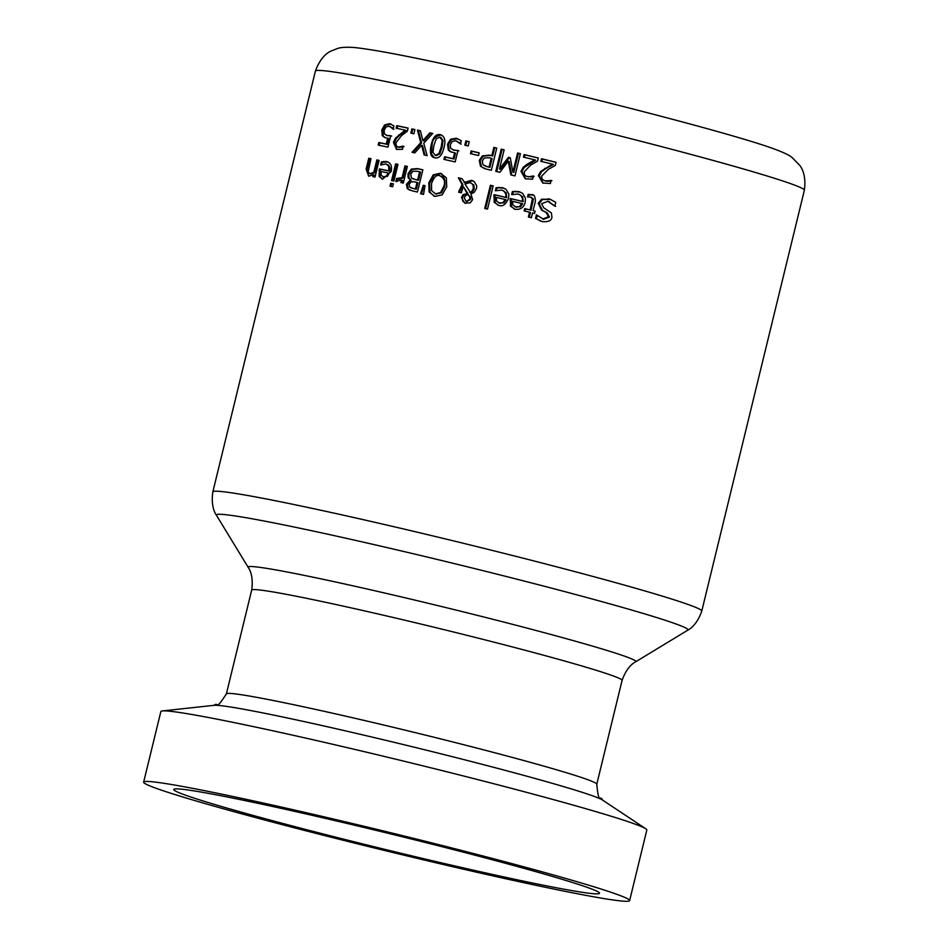 <?xml version="1.0" encoding="UTF-8"?>
<svg xmlns="http://www.w3.org/2000/svg" width="948" height="948" viewBox="0 0 948 948"><rect width="100%" height="100%" fill="white"/><g stroke="black" fill="none" stroke-linecap="round" stroke-linejoin="round"><path stroke-width="1.42" d="M385.22 137.709L383.217 136.002L382.719 130.267L385.575 125.243L391.121 124.129M379.153 145.305L379.757 142.828A249.087 9.314 13.7 0 1 387.199 144.369L388.633 138.455L384.781 137.567L382.269 135.671L381.771 129.935L384.627 124.911L389.51 123.643L393.906 125.883L393.147 129.035A251.623 9.409 -166.3 0 0 392.97 128.999L389.782 126.522M386.239 135.268L391.666 136.014M393.894 129.319L392.247 127.719M391.311 127.399L388.846 126.203L385.954 127.02L384.165 130.445L384.39 133.858L387.057 135.493L390.73 135.694L387.945 147.141A251.623 9.409 -166.3 0 0 378.169 145.103L378.809 142.496L379.757 142.828M386.286 135.28L387.981 135.813M378.809 142.496A251.623 9.409 13.7 0 1 386.263 144.049L387.199 144.369M386.263 144.049L387.708 138.124M390.469 126.712L388.846 126.203M512.382 191.543L518.58 191.543L522.514 193.262L525.476 198.096L525.204 202.256C523.782 207.624 520.381 209.935 515.013 209.224L510.498 206.178L510.356 198.488A251.623 9.409 13.7 0 1 522.277 201.343L522.49 198.452L520.701 195.241L518.023 193.996L511.801 194.636A251.623 9.409 -166.3 0 0 511.636 194.601L512.382 191.543L520.357 192.089M510.498 206.178L511.399 206.486L511.256 198.796A249.087 9.314 13.7 0 1 523.201 201.663L522.763 196.864L518.84 194.233M514.48 209.081L511.399 206.486M515.013 209.224L514.124 208.963M510.356 198.488L511.256 198.796M522.277 201.343L523.201 201.663M512.69 194.293L513.283 191.852M512.809 204.887L515.748 206.96L520.44 206.794L522.68 203.808L521.755 203.488A251.623 9.409 -166.3 0 0 512.643 201.296L512.809 204.887M516.66 207.268L515.048 206.759L520.44 206.794M519.516 206.474L521.755 203.488M543.631 219.332L542.683 219L548.513 216.737L546.202 212.506L541.581 210.136L538.215 203.382L541.521 199.198L550.148 199.246L555.765 202.374L554.864 206.083A251.623 9.409 -166.3 0 0 554.627 206.024L547.861 201.32L541.628 203.725L543.737 207.837L551.357 212.85L551.949 217.258C551.487 220.659 548.264 222.116 542.28 221.619L535.525 218.443L536.378 214.912A251.623 9.409 13.7 0 1 536.615 214.971L543.631 219.332L549.473 217.068L547.162 212.838L542.517 210.468L539.151 203.713L542.457 199.518L550.788 199.483M540.834 221.204L536.461 218.763L537.208 215.706M555.587 206.356L547.861 201.32M535.525 218.443L536.461 218.763M496.124 187.68L502.167 187.633L505.865 189.209L508.839 193.949L508.578 198.274C505.853 204.578 502.523 206.925 498.589 205.301L494.192 202.303L494.098 194.624A251.623 9.409 13.7 0 1 505.734 197.385L505.959 194.47L504.194 191.271L501.611 190.086L495.531 190.773A251.623 9.409 -166.3 0 0 495.377 190.738L496.124 187.68L503.909 188.166M494.192 202.303L495.081 202.611L494.986 194.933A249.087 9.314 13.7 0 1 506.635 197.694L506.232 192.906L502.416 190.311M498.079 205.171L495.081 202.611M498.589 205.301L497.712 205.052M494.098 194.624L494.986 194.933M505.734 197.385L506.635 197.694M496.42 190.418L497.013 187.988M496.456 200.988L499.312 203.038L503.909 202.836L506.102 199.838L505.213 199.53A251.623 9.409 -166.3 0 0 496.314 197.421L496.456 200.988M500.212 203.346L498.636 202.836L503.909 202.836M503.009 202.528L505.213 199.53M528.534 196.864L529.067 194.707L532.74 195.11M525.062 211.143L525.595 208.916A249.087 9.314 13.7 0 1 531.046 210.231L533.357 198.95L531.117 197.303M530.797 197.16L531.567 197.421M529.34 217.246L530.477 212.553L529.553 212.222A251.623 9.409 -166.3 0 0 524.114 210.906L524.682 208.596L525.595 208.916M524.682 208.596A251.623 9.409 13.7 0 1 530.122 209.911L532.421 198.63L530.193 196.983L527.692 196.947A251.623 9.409 -166.3 0 0 527.526 196.911L528.143 194.387L531.532 194.719C534.008 194.162 535.276 196.39 535.347 201.391L533.096 210.622L534.032 210.954A249.087 9.314 13.7 0 1 535.087 211.203M530.122 209.911L531.046 210.231M532.421 198.63L533.357 198.95M528.143 194.387L529.067 194.707M533.096 210.622A251.623 9.409 13.7 0 1 535.11 211.12L534.542 213.442A251.623 9.409 -166.3 0 0 532.527 212.945L531.366 217.732A251.623 9.409 -166.3 0 0 528.391 217.009L529.553 212.222M490.389 185.251A251.623 9.409 13.7 0 1 493.173 185.903L487.521 209.105A251.623 9.409 -166.3 0 0 484.736 208.442L490.389 185.251L491.277 185.559A249.087 9.314 13.7 0 1 493.15 185.998M485.637 208.655L491.277 185.559M466.57 201.711L470.658 199.424L470.599 197.279L467.98 194.399L465.397 195.703L464.307 197.954L466.262 201.604L469.781 199.116L469.71 196.971L467.98 194.399M470.718 192.93L472.59 191.733L474.225 188.782L473.858 185.002L470.042 182.573L464.982 184.09L470.718 192.93M459.496 192.397L462.92 184.765L459.223 178.117A249.087 9.314 13.7 0 1 462.02 178.757M465.314 203.358L462.719 201.094L462.328 197.907L463.88 195.075L467.767 193.333L463.205 186.472L461.356 192.835A251.623 9.409 -166.3 0 0 458.595 192.195L462.043 184.457L462.92 184.765M462.043 184.457L458.346 177.809A251.623 9.409 13.7 0 1 461.949 178.639L464.947 182.786L472.732 180.748M469.71 196.971L470.599 197.279M469.841 192.622L471.713 191.425L473.348 188.474L472.981 184.706L470.635 182.739M464.07 182.49L471.405 180.321L474.154 181.542L476.678 185.689L476.5 188.451L474.237 192.243L470.955 194.008L472.637 199.625L470.291 202.825L464.864 203.216L461.451 197.599L463.003 194.767L467.767 193.333M466.89 193.025L463.205 186.472M458.346 177.809L459.223 178.117M429.089 191.934L428.78 182.834L433.26 174.823L440.5 173.259L446.342 177.774L446.709 186.874L442.159 194.885L434.859 196.402L429.089 191.934L429.965 192.243L429.657 183.142L434.137 175.131L441.531 173.543M434.208 196.236L429.965 192.243M434.859 196.402L433.757 196.094M431.553 190.536L435.464 193.842L440.547 192.562L443.865 186.235C445.524 181.649 444.197 178.177 439.86 175.807C436.886 174.254 434.113 176.802 431.553 183.45L431.553 190.536M435.63 193.949L441.424 192.871L444.742 186.531C445.477 179.48 444.15 176.008 440.737 176.115M435.677 193.961L436.341 194.15M441.436 176.316L439.86 175.807M409.915 190.275L408.292 189.162L407.296 184.623L411.171 180.357L409.003 177.809L408.932 174.053L412.143 169.455L418.139 168.874A249.087 9.314 13.7 0 1 422.82 169.917M412.842 178.817L415.579 179.622A249.087 9.314 13.7 0 1 418.518 180.262L420.521 172.062L419.632 171.754A251.623 9.409 -166.3 0 0 417.535 171.292L412.901 171.256L410.721 174.195L411.444 177.987L414.691 179.314A251.623 9.409 13.7 0 1 417.63 179.954L419.632 171.754M410.851 187.811L413.849 188.676A249.087 9.314 13.7 0 1 416.338 189.233L417.914 182.727L417.025 182.419A251.623 9.409 -166.3 0 0 414.086 181.779L410.946 181.862L409.169 184.481L409.583 187.029L412.961 188.368A251.623 9.409 13.7 0 1 415.449 188.925L417.025 182.419M415.449 188.925L416.338 189.233M417.63 179.954L418.518 180.262M407.391 188.853L406.408 184.315L410.283 180.049L408.102 177.501L408.031 173.733L411.242 169.147L417.25 168.566A251.623 9.409 13.7 0 1 422.855 169.811L417.44 192.017A251.623 9.409 -166.3 0 0 412.262 190.868L408.292 189.162M410.259 180.156L411.148 180.464M410.283 180.049L411.171 180.357M411.242 169.147L412.143 169.455M423.258 185.251A251.623 9.409 13.7 0 1 425.06 185.642L423.531 194.411A251.623 9.409 -166.3 0 0 420.58 193.759L423.258 185.251L424.147 185.547A249.087 9.314 13.7 0 1 425.048 185.749M421.493 193.961L424.147 185.547M392.496 180.736L396.525 164.194A249.087 9.314 13.7 0 1 397.935 164.49M395.612 163.874A251.623 9.409 13.7 0 1 397.97 164.371L393.906 181.044A251.623 9.409 -166.3 0 0 391.56 180.535L395.612 163.874L396.525 164.194M396.513 178.437A251.623 9.409 13.7 0 1 396.643 178.461L402.082 177.714L404.962 165.888A251.623 9.409 13.7 0 1 407.367 166.41L403.303 183.071A251.623 9.409 -166.3 0 0 400.897 182.549L401.502 180.073L395.802 181.352L396.714 178.508M397.413 178.781L396.714 181.649L395.802 181.352L396.501 181.601M401.502 180.073L402.402 180.381L401.822 182.751M402.082 177.714L402.983 178.023L405.863 166.196A249.087 9.314 13.7 0 1 407.332 166.516M398.788 179.184L402.983 178.023M404.962 165.888L405.863 166.196M381.76 164.49L382.305 162.262L387.827 161.966M382.305 179.054L380.077 176.778L380.349 169.23A249.087 9.314 13.7 0 1 389.746 171.209L390.055 168.211L388.585 165.142L385.765 163.957L380.764 165.023A251.623 9.409 -166.3 0 0 380.634 164.999L381.369 161.93L382.305 162.262M384.236 177.181L382.767 176.707L387.282 176.435L389.225 173.354L388.301 173.034A251.623 9.409 -166.3 0 0 381.108 171.505L381.06 175.013L383.312 176.849L386.369 176.115L388.301 173.034M386.369 176.115L387.282 176.435M381.369 161.93L386.334 161.504C390.695 162.594 392.294 165.947 391.133 171.588L382.625 179.125L379.153 176.447L379.413 168.898A251.623 9.409 13.7 0 1 388.834 170.889L389.746 171.209M388.834 170.889L388.727 166.244L386.417 164.134M379.413 168.898L380.349 169.23M379.153 176.447L380.077 176.778M382.625 179.125L381.926 178.947M390.718 183.272A251.623 9.409 13.7 0 1 393.384 183.841L392.673 186.756A251.623 9.409 -166.3 0 0 390.007 186.187L390.718 183.272L391.631 183.592A249.087 9.314 13.7 0 1 393.349 183.959M390.943 186.389L391.631 183.592M368.677 176.221L366.129 169.064L368.772 158.257A251.623 9.409 13.7 0 1 370.952 158.695L368.156 172.015L369.898 173.674L373.82 172.37L376.854 159.916A251.623 9.409 13.7 0 1 379.093 160.378L375.029 177.051A251.623 9.409 -166.3 0 0 372.789 176.577L373.239 174.728L368.677 176.221L367.089 169.408L369.732 158.589A249.087 9.314 13.7 0 1 370.929 158.826M373.761 176.778L374.187 175.06L373.239 174.728M370.467 173.911L374.756 172.702L377.79 160.248A249.087 9.314 13.7 0 1 379.058 160.508M373.82 172.37L374.756 172.702M376.854 159.916L377.79 160.248M368.772 158.257L369.732 158.589M548.347 180.961L551.144 180.369L550.373 183.509L542.813 183.023L538.381 175.546L540.692 171.398L552.447 164.134A251.623 9.409 -166.3 0 0 540.834 161.314L541.462 158.731A251.623 9.409 13.7 0 1 556.085 162.298L555.315 165.438L548.252 169.384L541.628 176.162L542.114 179.231L544.804 180.843L551.926 180.63M541.462 158.731L542.386 159.063A249.087 9.314 13.7 0 1 556.061 162.381M545.74 181.163L549.295 181.293M541.782 161.539L542.386 159.063M552.447 164.134L553.395 164.466L545.704 168.685L544.768 168.365M540.692 171.398L541.616 171.718L545.704 168.685M543.287 183.177L539.317 175.866L541.616 171.718M524.386 157.356L524.991 154.868A249.087 9.314 13.7 0 1 538.31 158.067M525.725 178.935L521.898 171.671L524.173 167.512L535.691 160.165L534.779 159.845A251.623 9.409 -166.3 0 0 523.462 157.131L524.09 154.56L524.991 154.868M524.09 154.56A251.623 9.409 13.7 0 1 538.322 157.984L537.563 161.124L530.643 165.118L524.149 171.944L524.611 175.001L526.626 176.411L531.591 176.992L534.151 176.316M528.131 176.909L533.238 175.996A251.623 9.409 13.7 0 1 533.404 176.032L532.634 179.208L525.263 178.781L520.985 171.363L523.26 167.192L524.173 167.512M523.26 167.192L527.254 164.134L528.166 164.454M527.254 164.134L534.779 159.845M530.667 176.672L531.591 176.992M499.478 168.945L508.46 157.309A251.623 9.409 13.7 0 1 510.273 157.735L512.915 172.133L517.584 153.007A251.623 9.409 13.7 0 1 520.393 153.671L514.977 175.878A251.623 9.409 -166.3 0 0 510.865 174.906L508.27 161.207L499.88 172.299A251.623 9.409 -166.3 0 0 495.792 171.339L501.208 149.132A251.623 9.409 13.7 0 1 504.146 149.82L499.478 168.945L500.366 169.265L509.349 157.617A249.087 9.314 13.7 0 1 510.297 157.842M501.208 149.132L502.096 149.44A249.087 9.314 13.7 0 1 504.123 149.914M508.46 157.309L509.349 157.617M512.915 172.133L513.816 172.453L518.485 153.315A249.087 9.314 13.7 0 1 520.369 153.766M517.584 153.007L518.485 153.315M496.705 171.552L502.096 149.44M508.27 161.207L509.171 161.516L511.754 175.119M484.452 168.626L481.406 166.611L480.138 160.698L483.231 156.207L490.258 155.413A249.087 9.314 13.7 0 1 492.711 155.982L494.726 147.71A249.087 9.314 13.7 0 1 496.728 148.172M485.186 166.078L487.533 166.801A249.087 9.314 13.7 0 1 489.938 167.358L492.095 158.506L491.206 158.198A251.623 9.409 -166.3 0 0 489.239 157.735L484.286 157.996L482.259 160.994L482.994 164.751L486.656 166.493A251.623 9.409 13.7 0 1 489.05 167.049L491.206 158.198M489.05 167.049L489.938 167.358M493.837 147.402A251.623 9.409 13.7 0 1 496.752 148.078L491.337 170.284A251.623 9.409 -166.3 0 0 485.85 169.005L480.529 166.303L479.261 160.402L482.342 155.899L489.369 155.105A251.623 9.409 13.7 0 1 491.822 155.673L493.837 147.402L494.726 147.71M491.822 155.673L492.711 155.982M465.871 140.92A251.623 9.409 13.7 0 1 469.224 141.69L468.194 145.945A251.623 9.409 -166.3 0 0 464.828 145.174L465.871 140.92L466.748 141.228A249.087 9.314 13.7 0 1 469.201 141.797M465.729 145.376L466.748 141.228M471.369 153.872L471.997 151.277A249.087 9.314 13.7 0 1 479.143 152.924M471.12 150.969A251.623 9.409 13.7 0 1 479.167 152.829L478.503 155.519A251.623 9.409 -166.3 0 0 470.469 153.671L471.12 150.969L471.997 151.277M434.409 157.712L431.506 154.145L432.087 145.127C432.3 139.451 435.357 136.062 441.235 134.972L441.567 135.043M441.235 134.972L440.358 134.663C444.719 136.157 445.916 140.482 443.972 147.651C442.135 155.353 439.054 158.731 434.717 157.783C430.641 157.095 429.468 152.77 431.198 144.819C432.94 137.223 435.997 133.834 440.358 134.663L441.14 134.877M434.717 157.783L433.959 157.569M433.9 145.423L432.963 152.367L435.322 155.318L438.877 153.647L441.223 147.035L442.171 140.185L439.754 137.128L436.246 138.811L433.9 145.423M438.877 153.647L439.754 153.955L436.199 155.626L435.322 155.318M439.754 153.955L442.112 147.343L443.06 140.494L440.642 137.436M441.081 137.555L439.754 137.128M451.639 152.213L449.186 150.341L448.404 144.511L451.497 139.569L457.931 138.763M444.849 159.584L445.465 157.084A249.087 9.314 13.7 0 1 454.045 159.015L455.478 153.102L450.122 151.621L448.309 150.033L447.527 144.203L450.62 139.261L456.166 138.218L461.261 140.707L460.491 143.859A251.623 9.409 -166.3 0 0 460.29 143.812L456.367 141.086M452.86 149.843L458.856 150.791M461.166 144.12L459.235 142.425M458.358 142.117L455.49 140.778L452.208 141.465L450.288 144.843L450.667 148.315L453.772 150.092L457.979 150.483L455.182 161.93A251.623 9.409 -166.3 0 0 443.948 159.382L444.588 156.776L445.465 157.084M452.883 149.843L454.649 150.4M444.588 156.776A251.623 9.409 13.7 0 1 453.168 158.719L454.045 159.015M453.168 158.719L454.602 152.794M457.161 141.311L455.49 140.778M417.452 130.101A251.623 9.409 13.7 0 1 420.379 130.729L422.903 140.612L429.894 132.827A251.623 9.409 13.7 0 1 432.715 133.455L423.768 143.195L427.11 155.614A251.623 9.409 -166.3 0 0 424.123 154.951L421.599 145.245L414.786 152.901A251.623 9.409 -166.3 0 0 412.048 152.308L420.722 142.674L417.452 130.101L418.352 130.409A249.087 9.314 13.7 0 1 420.402 130.86M420.722 142.674L421.611 142.982L418.352 130.409M413.032 152.521L421.611 142.982M422.903 140.612L423.803 140.932L430.783 133.135A249.087 9.314 13.7 0 1 432.632 133.538M429.894 132.827L430.783 133.135M421.599 145.245L422.488 145.554L424.977 155.14M411.788 133.336L412.795 129.201A249.087 9.314 13.7 0 1 414.904 129.663M411.894 128.892A251.623 9.409 13.7 0 1 414.928 129.544L413.897 133.798A251.623 9.409 -166.3 0 0 410.851 133.135L411.894 128.892L412.795 129.201M396.726 125.646A251.623 9.409 13.7 0 1 408.102 128.075L407.332 131.227L401.537 135.6L395.968 142.745L396.193 145.731L398.231 147.106L403.137 146.134A251.623 9.409 13.7 0 1 403.279 146.17L402.509 149.334L396.537 149.405L393.432 142.378L395.458 138.135L405.128 130.137A251.623 9.409 -166.3 0 0 396.098 128.217L396.726 125.646L397.639 125.966A249.087 9.314 13.7 0 1 408.078 128.181M397.046 128.418L397.639 125.966M405.128 130.137L406.04 130.457L399.76 135.173L398.835 134.853M395.458 138.135L396.382 138.455L399.76 135.173M397.011 149.547L394.356 142.698L396.382 138.455M399.144 147.426L397.757 146.976L401.94 147.284L404.049 146.454M401.028 146.976L401.94 147.284M629.626 900.6L646.832 830.021A250.106 9.35 -166.3 0 0 645.766 828.777A250.106 9.35 -166.3 0 0 317.58 740.791A250.106 9.35 -166.3 0 0 162.369 710.941A250.106 9.35 -166.3 0 0 160.852 711.557L143.646 782.136A250.106 9.35 -166.3 0 0 384.426 850.451A250.106 9.35 -166.3 0 0 629.626 900.6A250.106 9.35 -166.3 0 0 300.374 811.37A250.106 9.35 -166.3 0 0 143.646 782.136M311.074 815.09A219.095 8.188 -166.3 0 0 173.78 789.483A219.095 8.188 -166.3 0 0 384.698 849.325A219.095 8.188 -166.3 0 0 599.491 893.253A219.095 8.188 -166.3 0 0 311.074 815.09M382.269 135.671L383.217 136.002M381.771 129.935L382.719 130.267M389.51 123.643L390.446 123.963M384.627 124.911L385.575 125.243M518.58 191.543L519.492 191.852M509.988 200.016L510.889 200.324M515.214 191.223L516.127 191.543M548.513 216.737L549.473 217.068M546.202 212.506L547.162 212.838M541.581 210.136L542.517 210.468M538.215 203.382L539.151 203.713M541.521 199.198L542.457 199.518M548.252 198.701L549.2 199.033M502.167 187.633L503.068 187.941M493.73 196.153L494.619 196.461M498.885 187.349L499.786 187.657M532.053 201.971L532.977 202.291M469.781 199.116L470.658 199.424M473.348 188.474L474.225 188.782M471.713 191.425L472.59 191.733M461.451 197.599L462.328 197.907M463.003 194.767L463.88 195.075M471.405 180.321L472.294 180.63M458.951 190.749L459.827 191.058M428.78 182.834L429.657 183.142M433.26 174.823L434.137 175.131M440.547 192.562L441.424 192.871M443.865 186.235L444.742 186.531M412.961 188.368L413.849 188.676M414.691 179.314L415.579 179.622M406.408 184.315L407.296 184.623M408.031 173.733L408.932 174.053M417.25 168.566L418.139 168.874M383.656 161.433L384.58 161.752M379.046 170.427L379.982 170.758M366.129 169.064L367.089 169.408M538.381 175.546L539.317 175.866M520.985 171.363L521.898 171.671M486.656 166.493L487.533 166.801M480.529 166.303L481.406 166.611M479.261 160.402L480.138 160.698M489.369 155.105L490.258 155.413M482.342 155.899L483.231 156.207M431.198 144.819L432.087 145.127M441.223 147.035L442.112 147.343M442.171 140.185L443.06 140.494M448.309 150.033L449.186 150.341M447.527 144.203L448.404 144.511M456.166 138.218L457.043 138.527M450.62 139.261L451.497 139.569M393.432 142.378L394.356 142.698M370.514 521.317A251.623 9.409 -166.3 0 0 212.838 491.894C210.278 509.289 217.424 516.364 216.488 515.321A242.688 9.077 13.7 0 1 368.488 543.322A242.688 9.077 13.7 0 1 687.738 630.195C686.435 630.693 696.033 627.706 701.769 611.081A251.623 9.409 -166.3 0 0 370.514 521.317M212.838 491.894L315.411 71.088A251.623 9.409 13.7 0 1 473.088 100.512A251.623 9.409 13.7 0 1 804.354 190.275L701.769 611.081M687.738 630.195L635.67 661.811A199.554 7.466 -166.3 0 0 373.156 590.379A199.554 7.466 -166.3 0 0 248.175 567.342C247.238 566.288 254.183 573.102 251.682 590.094A190.631 7.122 13.7 0 1 371.13 612.384A190.631 7.122 13.7 0 1 622.089 680.391L596.778 784.209A190.631 7.122 -166.3 0 0 345.83 716.202A190.631 7.122 -166.3 0 0 226.371 693.912C214.532 712.09 219.012 701.295 214.011 705.336A201 7.513 13.7 0 1 338.744 729.332A201 7.513 13.7 0 1 602.501 800.041L645.766 828.777M549.686 201.912L548.738 201.58M397.947 178.971L397.034 178.651M596.778 784.209C598.923 805.788 599.918 794.151 602.501 800.041M251.682 590.094L226.371 693.912M214.011 705.336L162.369 710.941M315.411 71.088C321.81 53.076 332.689 50.528 331.172 51.002L337.512 48.502C340.972 47.27 346.743 46.95 354.848 47.566C377.802 50.078 422.986 59.025 490.4 74.43C603.011 100.097 735.968 134.948 772.857 148.492C783.036 152.166 789.459 155.199 792.125 157.569L799.697 165.319C798.583 164.217 806.961 171.481 804.354 190.275M248.175 567.342L216.488 515.321M635.67 661.811C636.985 661.301 627.695 664.145 622.089 680.391"/></g></svg>
